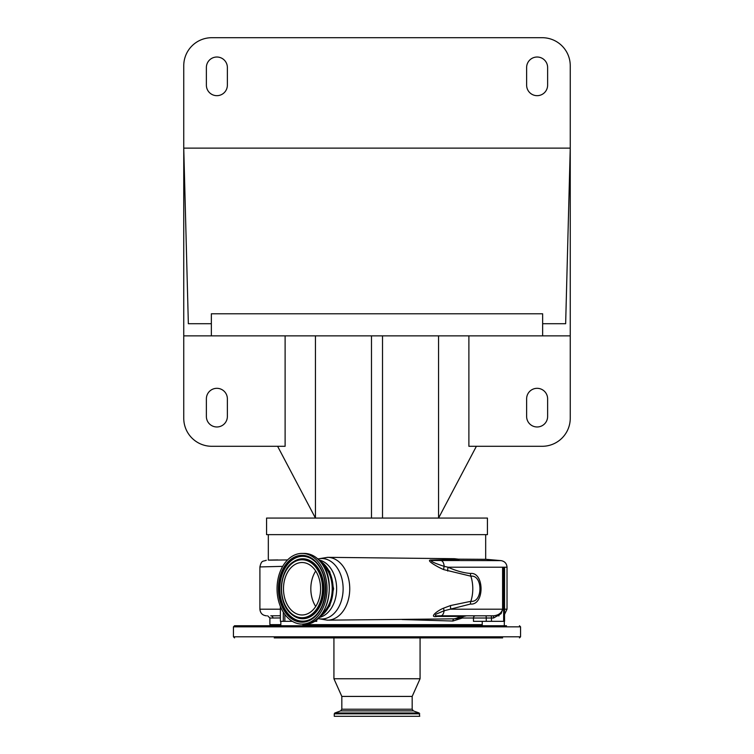 <?xml version="1.0" encoding="UTF-8"?>
<svg xmlns="http://www.w3.org/2000/svg" width="754" height="754" viewBox="0 0 754 754"><rect width="100%" height="100%" fill="white"/><g stroke="black" fill="none" stroke-linecap="round" stroke-linejoin="round"><path stroke-width="1.13" d="M476.387 446.293L438.564 518.073L266.567 518.073L266.567 534.643L487.433 534.643L487.433 518.073L438.564 518.073L438.564 335.86M269.14 560.147L287.576 559.93M268.415 560.09L277.802 559.93M486.226 559.327L458.394 559.166C459.629 559.393 459.327 559.515 457.48 559.534L431.731 560.486L500.976 560.618L486.226 559.327M468.884 335.86L468.884 446.293L542.201 446.293A28.049 28.049 0 0 0 570.25 418.244L570.25 335.86L183.75 335.86L183.75 418.244A28.049 28.049 0 0 0 211.799 446.293L285.116 446.293L285.116 335.86M570.25 335.86L570.25 148.133L565.651 323.72L542.644 323.72L542.644 335.86M542.644 323.72L542.644 313.777L211.356 313.777L211.356 335.86M315.436 335.86L315.436 518.073L277.613 446.293M382.523 518.073L382.523 335.86M371.477 518.073L371.477 335.86M227.369 398.809A10.49 10.49 0 0 0 216.879 388.319A10.49 10.49 0 0 0 206.379 398.809L206.379 416.481A10.49 10.49 0 0 0 216.879 426.971A10.49 10.49 0 0 0 227.369 416.481L227.369 398.809M526.631 416.481A10.49 10.49 0 0 0 537.121 426.971A10.49 10.49 0 0 0 547.621 416.481L547.621 398.809A10.49 10.49 0 0 0 537.121 388.319A10.49 10.49 0 0 0 526.631 398.809L526.631 416.481M211.356 323.72L188.349 323.72L183.75 148.133L183.75 335.86M183.75 65.749L183.75 148.133L570.25 148.133L570.25 65.749A28.049 28.049 0 0 0 542.201 37.7L211.799 37.7A28.049 28.049 0 0 0 183.75 65.749M526.631 67.521L526.631 85.183A10.49 10.49 0 0 0 537.121 95.673A10.49 10.49 0 0 0 547.621 85.183L547.621 67.521A10.49 10.49 0 0 0 537.121 57.021A10.49 10.49 0 0 0 526.631 67.521M227.369 85.183L227.369 67.521A10.49 10.49 0 0 0 216.879 57.021A10.49 10.49 0 0 0 206.379 67.521L206.379 85.183A10.49 10.49 0 0 0 216.879 95.673A10.49 10.49 0 0 0 227.369 85.183M315.7 571.023A26.23 18.548 -90 0 0 315.7 606.48M312.184 566.791A26.23 18.548 -90 0 0 302.034 562.522A26.23 18.548 -90 0 0 284.258 581.268A26.23 18.548 -90 0 0 291.892 610.712A26.23 18.548 -90 0 0 302.034 614.981A26.23 18.548 -90 0 0 319.809 596.235A26.23 18.548 -90 0 0 312.184 566.791M282.703 566.358L259.904 566.933C261.563 559.807 263.014 561.702 266.294 560.269M458.394 559.166L454.436 558.705A30.367 21.47 90 0 1 456.688 559.355L457.31 559.006A30.367 30.367 0 0 1 457.753 559.1L457.621 559.072M454.436 558.705L327.66 557.338A31.414 22.215 90 0 1 349.743 588.751A31.414 22.215 90 0 1 327.66 620.165A31.414 22.215 90 0 1 327.528 620.165M462.626 616.885A2.205 1.762 -90 0 0 462.372 618.016L452.881 621.032A2.205 1.565 -90.5 0 1 454.219 618.836L456.896 618.582A30.367 30.367 0 0 0 463.748 616.404L460.194 616.404A30.367 21.47 90 0 1 454.219 618.836L327.415 620.165L317.83 618.572M462.155 615.811A6.626 4.75 90 0 0 460.194 616.404L437.179 616.433C428.329 617.988 437.141 610.674 443.663 608.139L450.581 605.537L470.864 601.315C483.022 602.861 482.928 574.548 470.864 576.188A30.367 21.47 90 0 1 470.864 601.315A6.626 4.694 -90.9 0 0 470.458 604.048L444.106 610.759L436.217 614.095C434.455 615.613 435.444 616.178 439.186 615.811L466.481 615.811L463.748 616.404M430.298 560.09A6.626 5.221 -93.7 0 0 431.731 560.486C429.083 561.353 440.788 565.274 444.172 566.348L448.102 567.215C455.972 570.825 463.427 572.899 470.458 573.455A6.626 4.694 90.9 0 0 470.864 576.188L443.767 569.628C439.111 567.771 426.104 560.637 430.298 560.09L456.688 559.355A6.626 4.844 -90.2 0 0 457.48 559.534M443.767 569.628A6.626 2.79 114 0 1 444.172 566.348A6.626 3.308 90 0 0 441.184 560.618M470.458 573.455C484.52 571.871 484.624 605.528 470.458 604.048M450.581 605.537A6.626 3.487 -110.6 0 0 450.864 609.185L502.588 609.185C501.523 613.087 498.479 615.302 493.474 615.811L439.186 615.811A6.626 4.75 90 0 0 437.179 616.433M447.763 571.051A6.626 3.336 111.1 0 1 448.102 567.215L507.027 567.215C506.707 563.455 504.69 561.259 500.976 560.618M280.384 617.95L272.948 618.016A2.205 2.149 -90 0 0 270.799 615.811L280.384 615.745M272.948 618.016L269.885 618.016L269.885 624.642L280.846 624.642M302.929 624.642L482.23 624.642M452.881 621.032L402.071 619.534M443.663 608.139A6.626 2.403 -116.4 0 0 444.106 610.759A6.626 3.308 -90 0 1 440.901 615.811M502.786 567.215L502.588 609.185L502.588 567.215L503.653 567.215L503.653 621.334L473.465 621.334L473.465 618.016L462.372 618.016M502.786 609.185L501.08 613.681L493.578 618.016L473.465 618.016A2.205 1.989 -90 0 1 475.454 615.811M504.219 567.215L504.558 621.334L504.219 567.215L503.653 567.215M504.558 567.215L504.558 610.815M486.33 615.811L489.478 615.811M497.065 615.811L499.091 615.811M316.746 619.477L316.746 621.334L314.06 621.334M461.156 617.432A2.205 1.602 -124.2 0 0 461.194 618.412M319.705 560.778A30.122 21.301 90 0 1 333.098 588.751A30.122 21.301 90 0 1 319.705 616.725M493.474 615.811L493.578 618.016M504.219 621.334L503.653 621.334M292.354 621.334L280.384 621.334L280.384 606.395M451.966 625.745L480.015 625.745M322.269 563.954A28.878 20.424 90 0 1 322.966 564.576A28.878 20.424 90 0 1 322.269 613.549M233.438 626.847L520.562 626.847L520.562 636.791L233.438 636.791L233.438 626.847L234.541 625.745L506.518 625.745M274.22 637.893L502.635 637.893M288.367 618.337A35.334 24.986 -90 0 0 302.034 624.086A35.334 24.986 -90 0 0 325.982 598.836A35.334 24.986 -90 0 0 315.7 559.166A35.334 24.986 -90 0 0 302.034 553.417A35.334 24.986 -90 0 0 278.085 578.667A35.334 24.986 -90 0 0 288.367 618.337M278.631 637.893L301.251 637.893M480.015 637.893L420.072 637.893L420.072 678.751L333.928 678.751L333.928 637.893M332.599 637.893L479.78 637.893M341.826 709.222L412.174 709.222L413.333 710.881L340.667 710.881L341.826 709.222L341.826 696.423L412.174 696.423L420.072 678.751M419.733 713.831L334.267 713.831L334.267 716.3L419.733 716.3L419.158 712.992L334.842 712.992L340.667 710.881M327.528 557.338A31.414 22.215 90 0 1 327.66 557.338L317.83 558.931M317.915 559.016A30.226 21.376 90 0 1 321.751 558.526A30.226 21.376 90 0 1 343.127 588.751A30.226 21.376 90 0 1 321.751 618.977A30.226 21.376 90 0 1 317.915 618.487M259.904 566.933L259.904 609.185L280.384 609.185M504.586 609.185L507.027 609.185L507.027 567.215M318.951 559.986A29.048 20.537 90 0 1 336.633 588.751A29.048 20.537 90 0 1 318.951 617.517M491.476 621.334L491.476 618.016A2.205 0.575 -90 0 0 490.901 615.811M284.861 621.334L284.861 614.416M283.297 612.125L283.297 621.334M270.988 625.745L270.988 625.198L280.846 625.198M302.929 625.198L482.23 625.198M485.699 615.811A2.205 0.575 -90 0 1 486.264 618.016L486.264 621.334M304.258 553.417C309.338 553.464 313.975 555.415 318.188 559.261C338.932 576.207 328.574 625.858 304.258 624.086A35.334 24.986 -90 0 0 328.207 598.836A35.334 24.986 -90 0 0 317.934 559.166A35.334 24.986 -90 0 0 304.258 553.417L302.034 553.417M289.112 616.725A33.412 23.619 -90 0 0 321.817 607.027A33.412 23.619 -90 0 0 314.955 560.788A33.412 23.619 -90 0 0 282.26 570.476A33.412 23.619 -90 0 0 289.112 616.725M314.946 561.391A32.592 23.044 -90 0 0 312.203 559.242A32.592 23.044 -90 0 0 282.288 572.88A32.592 23.044 -90 0 0 289.809 616.037A32.592 23.044 -90 0 0 312.203 618.261A32.592 23.044 -90 0 0 325.408 591.042A32.592 23.044 -90 0 0 315.021 561.466M312.326 559.317A32.413 22.922 -90 0 0 282.665 573.049A32.413 22.922 -90 0 0 290.177 615.886A32.413 22.922 -90 0 0 312.326 618.186M293.598 615.811A29.981 21.197 -90 0 0 293.721 615.895A29.981 21.197 -90 0 0 321.232 603.351A29.981 21.197 -90 0 0 314.305 563.653A29.981 21.197 -90 0 0 293.721 561.607A29.981 21.197 -90 0 0 293.598 561.692M290.893 613.699A29.802 21.074 -90 0 0 293.476 615.735A29.802 21.074 -90 0 0 320.818 603.257A29.802 21.074 -90 0 0 313.937 563.804A29.802 21.074 -90 0 0 293.476 561.768A29.802 21.074 -90 0 0 281.402 586.659A29.802 21.074 -90 0 0 290.893 613.699M290.827 613.021A28.982 20.499 -90 0 0 319.196 604.604A28.982 20.499 -90 0 0 313.249 564.482A28.982 20.499 -90 0 0 284.88 572.899A28.982 20.499 -90 0 0 290.827 613.021M268.32 560.099L268.32 534.643M485.68 559.298L485.68 534.643M259.904 609.185C260.3 613.209 262.505 615.415 266.53 615.811M507.027 609.185L504.558 614.34M319.366 617.083L329.715 606.009L333.598 588.751L329.715 571.494L319.366 560.42M269.885 618.016L267.67 615.811M270.988 625.198L271.534 624.642M482.23 625.745L482.23 621.334M302.929 625.745L302.929 624.086M280.846 625.745L280.846 621.334M504.313 625.745L504.313 621.334M233.438 636.791L234.541 637.893M520.562 626.847L519.459 625.745M304.258 624.086L302.034 624.086M520.562 636.791L519.459 637.893M312.203 559.242L314.983 561.428C329.913 573.756 328.141 609.072 312.203 618.261M293.721 561.607L293.476 561.768C278.688 570.486 277.133 602.173 290.856 613.662L293.721 615.895M341.826 696.423L333.928 678.751M412.174 709.222L412.174 696.423M334.267 713.831L334.842 712.992M413.333 710.881L419.158 712.992"/></g></svg>
